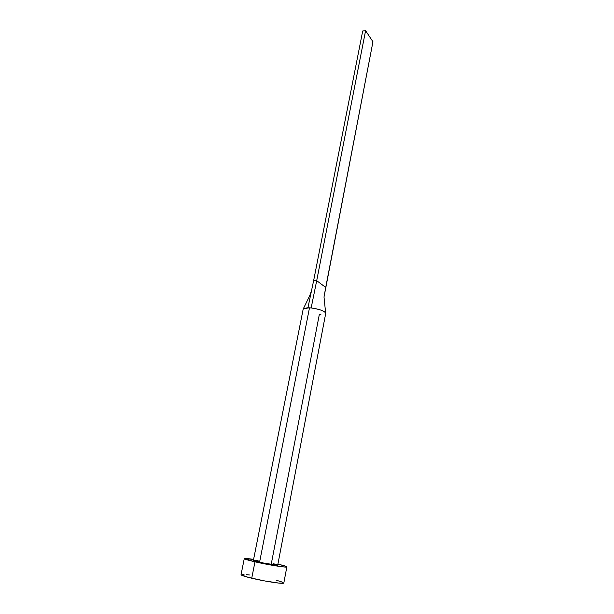 <?xml version="1.0" encoding="UTF-8"?>
<svg xmlns="http://www.w3.org/2000/svg" width="614" height="614" viewBox="0 0 614 614"><rect width="100%" height="100%" fill="white"/><g stroke="black" fill="none" stroke-linecap="round" stroke-linejoin="round"><path stroke-width="0.92" d="M277.666 565.156L264.143 563.184L253.405 560.375L259.576 562.209L309.487 307.806L303.308 308.727M320.869 314.529L319.334 314.46L271.419 563.238M244.272 558.625L241.049 574.673C241.179 575.341 244.74 576.531 251.732 578.227L254.979 561.818C248.002 560.198 244.441 559.139 244.272 558.617C244.595 558.241 247.703 558.494 253.597 559.385L244.311 558.709L254.979 561.818L251.732 578.227C265.156 581.489 284.328 584.305 283.829 582.993L286.845 566.899C287.406 567.919 268.364 564.911 254.979 561.818L271.526 565.133L284.374 566.998L286.761 566.983L285.901 566.323L277.919 564.112C283.714 565.502 286.692 566.423 286.853 566.899M273.368 563.69L277.221 564.788M254.042 560.275L258.103 560.72M249.484 574.988L246.46 574.627M244.019 574.42L242.269 574.374M241.079 574.796L248.263 577.36L264.127 580.844L278.94 583.1L283.829 582.985M282.893 582.295L276.1 580.176M259.576 562.209C267.19 563.967 278.012 565.686 277.728 565.103L325.727 313.324C324.737 311.06 319.886 309.272 311.16 307.952L309.487 307.806L259.576 562.209M311.528 290.629L309.74 295.626L303.431 308.581L307.936 307.737L313.654 280.529L307.936 307.737L311.16 307.952L316.701 280.675L313.654 280.529L362.705 30.992L365.591 30.7L372.951 41.737L323.992 297.092L325.719 287.444L316.701 280.675L311.16 307.952C318.497 308.98 323.286 310.546 325.527 312.649M362.705 30.992L313.654 280.529L316.701 280.675L365.591 30.7L316.701 280.675L325.719 287.444L372.951 41.737L365.591 30.7L362.705 30.992M253.405 560.375L303.216 308.949M324.008 296.992L325.62 312.795"/></g></svg>
